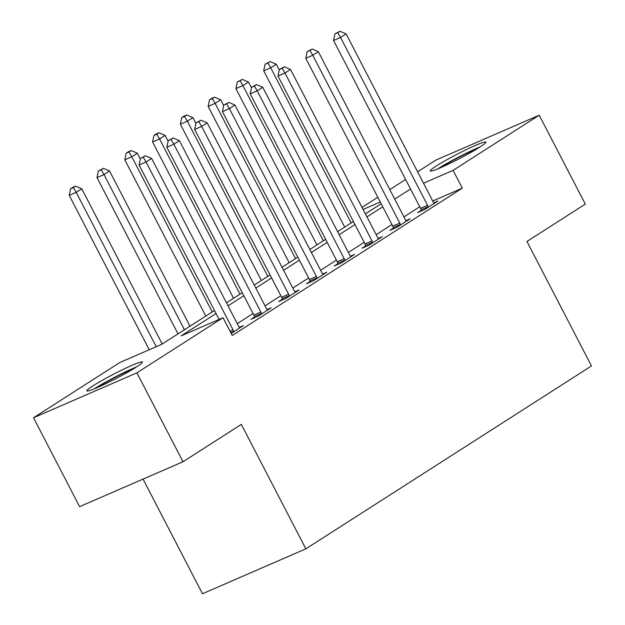 <?xml version="1.0" encoding="UTF-8"?>
<svg xmlns="http://www.w3.org/2000/svg" width="625" height="625" viewBox="0 0 625 625"><rect width="100%" height="100%" fill="white"/><g stroke="black" fill="none" stroke-linecap="round" stroke-linejoin="round"><path stroke-width="0.94" d="M479.875 147.055A31.344 2.484 152.6 0 1 449.438 163.625A31.344 2.484 152.6 0 1 430.258 170.945A31.344 2.484 152.6 0 1 436.289 165.984A31.344 2.484 152.6 0 1 466.719 149.422A31.344 2.484 152.6 0 1 485.906 142.102A31.344 2.484 152.6 0 1 479.875 147.055M136.461 366.969A31.344 2.484 152.6 0 1 106.031 383.539A31.344 2.484 152.6 0 1 86.844 390.859A31.344 2.484 152.6 0 1 92.875 385.906A31.344 2.484 152.6 0 1 123.312 369.336A31.344 2.484 152.6 0 1 142.492 362.016A31.344 2.484 152.6 0 1 136.461 366.969M143.047 479.102L202.477 593.75L305.852 548.844L591.469 365.938L526.953 241.477L585.305 204.109L539.219 115.211L453.086 170.367L423.508 183.219M305.852 548.844L241.336 424.383L182.992 461.75L79.609 506.656L33.531 417.75L119.664 362.594L161.57 344.391L214.484 310.508M362.023 207.391L377.828 197.266M389.805 189.594L405.609 179.477M417.594 171.805L435.844 160.117L539.219 115.211M216.047 313.531L181.125 335.891L223.039 317.688L232.258 335.469L462.305 188.148L432.727 200.992M419.75 206.766L403.953 216.883M391.969 224.555L376.164 234.672M364.188 242.344L348.383 252.469M336.398 260.141L320.602 270.258M308.617 277.93L292.812 288.055M280.836 295.727L265.031 305.844M253.047 313.516L237.25 323.641M231.188 333.414L243.43 325.578L239.336 327.359M254.508 317.047L250.898 319.359L257.883 316.328L271.219 307.781L267.117 309.562M282.297 299.25L278.68 301.562L285.664 298.531L299 289.992L294.898 291.773M310.078 281.461L306.461 283.773L313.445 280.742L326.781 272.195L322.688 273.977M337.859 263.664L334.25 265.977L341.234 262.945L354.57 254.406L350.469 256.188M365.648 245.875L362.031 248.188L369.016 245.156L382.352 236.609L378.25 238.391M393.43 228.078L389.812 230.398L396.797 227.359L410.133 218.82L406.039 220.602M421.219 210.289L417.602 212.602L424.586 209.57L437.922 201.031L433.82 202.813M182.992 461.75L136.906 372.844L33.531 417.75M462.305 188.148L453.086 170.367M223.039 317.688L136.906 372.844M410.539 188.984L394.734 199.102M382.75 206.773L366.953 216.891M354.969 224.57L339.164 234.687M327.188 242.359L311.383 252.477M299.398 260.156L283.602 270.273M271.617 277.945L255.812 288.062M243.836 295.734L228.031 305.859M380.273 201.992L363.094 209.461M226.461 302.836L242.266 292.711M254.25 285.039L270.047 274.922M282.031 267.25L297.836 257.125M309.812 249.453L325.617 239.336M337.602 231.664L353.398 221.539M365.383 213.867L381.188 203.75M233.711 331.805L233.594 331.281A4.016 2.617 66.5 0 0 233.062 329.852L146.062 162L151.617 158.445L238.625 326.289A4.016 2.617 66.5 0 0 239.469 327.516L239.82 327.891M219.094 319.406L139.078 165.039L146.062 162L143.234 157.219L145.461 155.797L140.445 158.438L143.234 157.219M140.445 158.438L139.078 165.039M151.617 158.445L145.461 155.797M162.211 343.977L81.766 188.789L76.211 192.344L69.227 195.375L149.242 349.742M73.391 187.562L75.609 186.141L72.812 187.352L70.594 188.781L73.391 187.562L76.211 192.344L156.227 346.711M75.609 186.141L81.766 188.789M69.227 195.375L70.594 188.781M261.5 314.008L261.375 313.484A4.016 2.617 66.5 0 0 260.852 312.055L173.844 144.211L179.406 140.648L266.406 308.5A4.016 2.617 66.5 0 0 267.258 309.719L267.602 310.102M254.664 317.719L254.391 316.523A4.016 2.617 66.5 0 0 253.867 315.086L166.859 147.242L173.844 144.211L171.023 139.43L173.242 138.008L168.227 140.641L171.023 139.43M168.227 140.641L166.859 147.242M179.406 140.648L173.242 138.008M289.281 296.219L289.156 295.695A4.016 2.617 66.5 0 0 288.633 294.266L201.633 126.414L207.188 122.859L294.188 290.703A4.016 2.617 66.5 0 0 295.039 291.93L295.383 292.305M282.453 299.93L282.172 298.727A4.016 2.617 66.5 0 0 281.648 297.297L194.648 129.453L201.633 126.414L198.805 121.641L201.031 120.211L196.008 122.852L198.805 121.641M196.008 122.852L194.648 129.453M207.188 122.859L201.031 120.211M317.062 278.422L316.945 277.898A4.016 2.617 66.5 0 0 316.414 276.469L229.414 108.625L234.969 105.062L321.977 272.914A4.016 2.617 66.5 0 0 322.82 274.133L323.172 274.516M310.234 282.133L309.961 280.938A4.016 2.617 66.5 0 0 309.43 279.508L222.43 111.656L229.414 108.625L226.586 103.844L228.812 102.422L223.797 105.055L226.586 103.844M223.797 105.055L222.43 111.656M234.969 105.062L228.812 102.422M190 326.188L109.555 170.992L103.992 174.555L97.008 177.586L178.016 333.859M101.172 169.773L103.391 168.344L98.375 170.984L101.172 169.773L103.992 174.555L184.438 329.742M103.391 168.344L109.555 170.992M97.008 177.586L98.375 170.984M140.328 158.977L137.336 153.203L131.781 156.758L124.797 159.789L205.797 316.062M128.953 151.977L131.18 150.555L128.383 151.766L126.164 153.195L128.953 151.977L131.781 156.758L212.227 311.953M131.18 150.555L137.336 153.203M124.797 159.789L126.164 153.195M168.117 141.188L165.117 135.406L159.562 138.969L152.578 142L233.586 298.273M156.742 134.188L158.961 132.766L156.164 133.977L153.945 135.398L156.742 134.188L159.562 138.969L240.008 294.156M158.961 132.766L165.117 135.406M152.578 142L153.945 135.398M344.852 260.633L344.727 260.109A4.016 2.617 66.5 0 0 344.203 258.68L257.195 90.828L262.758 87.273L349.758 255.117A4.016 2.617 66.5 0 0 350.609 256.344L350.953 256.719M338.016 264.344L337.742 263.141A4.016 2.617 66.5 0 0 337.219 261.711L250.211 93.867L257.195 90.828L254.375 86.055L256.594 84.625L251.578 87.266L254.375 86.055M251.578 87.266L250.211 93.867M262.758 87.273L256.594 84.625M195.898 123.391L192.906 117.617L187.352 121.172L180.359 124.211L261.367 280.477M184.523 116.391L186.742 114.969L183.953 116.18L181.727 117.609L184.523 116.391L187.352 121.172L267.789 276.367M186.742 114.969L192.906 117.617M180.359 124.211L181.727 117.609M136.555 366.914A31.141 2.469 -27.4 0 0 94.266 388.836M96.875 387.742A27.125 2.148 152.6 0 1 134.156 368.414M440.289 167.82A27.125 2.148 152.6 0 1 440.695 167.555A27.125 2.148 152.6 0 1 477.57 148.492M479.969 146.992A31.141 2.469 -27.4 0 0 437.898 168.773A31.141 2.469 -27.4 0 0 437.68 168.914M372.633 242.836L372.516 242.313A4.016 2.617 66.5 0 0 371.984 240.883L284.984 73.039L290.539 69.477L377.539 237.328A4.016 2.617 66.5 0 0 378.391 238.547L378.734 238.93M365.805 246.547L365.523 245.352A4.016 2.617 66.5 0 0 365 243.922L278 76.07L284.984 73.039L282.156 68.258L284.383 66.836L279.359 69.469L282.156 68.258M279.359 69.469L278 76.07M290.539 69.477L284.383 66.836M223.68 105.602L220.688 99.82L215.133 103.383L208.148 106.414L289.148 262.688M212.305 98.602L214.531 97.18L211.734 98.391L209.516 99.812L212.305 98.602L215.133 103.383L295.578 258.57M214.531 97.18L220.688 99.82M208.148 106.414L209.516 99.812M400.414 225.047L400.297 224.523A4.016 2.617 66.5 0 0 399.766 223.094L312.766 55.25L318.32 51.688L405.328 219.531A4.016 2.617 66.5 0 0 406.172 220.758L406.523 221.133M393.586 228.758L393.312 227.555A4.016 2.617 66.5 0 0 392.781 226.125L305.781 58.281L312.766 55.25L309.938 50.469L312.164 49.039L307.148 51.68L309.938 50.469M307.148 51.68L305.781 58.281M318.32 51.688L312.164 49.039M251.469 87.805L248.469 82.031L242.914 85.586L235.93 88.625L316.938 244.898M240.094 80.805L242.313 79.383L237.297 82.023L240.094 80.805L242.914 85.586L323.359 240.781M242.313 79.383L248.469 82.031M235.93 88.625L237.297 82.023M428.203 207.25L428.078 206.727A4.016 2.617 66.5 0 0 427.555 205.297L340.547 37.453L346.109 33.898L433.109 201.742A4.016 2.617 66.5 0 0 433.961 202.969L434.305 203.344M421.367 210.961L421.094 209.766A4.016 2.617 66.5 0 0 420.57 208.336L333.562 40.484L340.547 37.453L337.727 32.672L339.945 31.25L334.93 33.891L337.727 32.672M334.93 33.891L333.562 40.484M346.109 33.898L339.945 31.25M279.25 70.016L276.258 64.234L270.703 67.797L263.711 70.828L344.719 227.102M267.875 63.016L270.094 61.594L265.078 64.227L267.875 63.016L270.703 67.797L351.141 222.984M270.094 61.594L276.258 64.234M263.711 70.828L265.078 64.227M233.594 331.281L230.727 332.523M233.062 329.852L230.023 331.172M261.375 313.484L254.391 316.523M260.852 312.055L253.867 315.086M289.156 295.695L282.172 298.727M288.633 294.266L281.648 297.297M316.945 277.898L309.961 280.938M316.414 276.469L309.43 279.508M344.727 260.109L337.742 263.141M344.203 258.68L337.219 261.711M372.516 242.313L365.523 245.352M371.984 240.883L365 243.922M400.297 224.523L393.312 227.555M399.766 223.094L392.781 226.125M428.078 206.727L421.094 209.766M427.555 205.297L420.57 208.336"/></g></svg>
